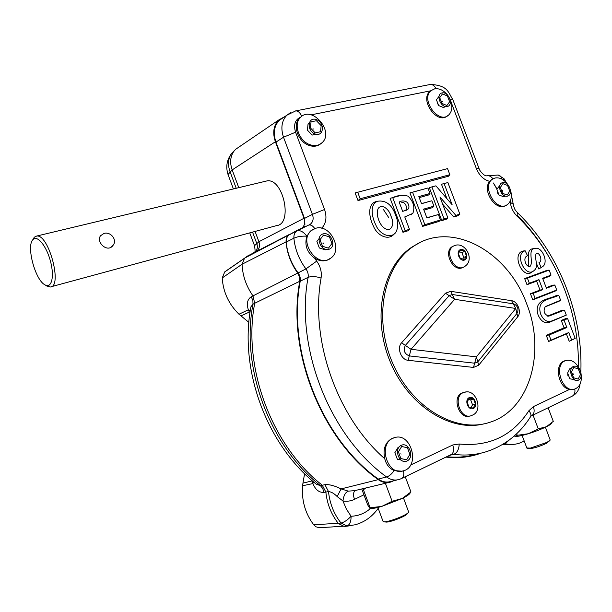 <?xml version="1.0" encoding="UTF-8"?>
<svg xmlns="http://www.w3.org/2000/svg" width="612" height="612" viewBox="0 0 612 612"><rect width="100%" height="100%" fill="white"/><g stroke="black" fill="none" stroke-linecap="round" stroke-linejoin="round"><path stroke-width="0.92" d="M313.742 524.813L341.037 523.061L346.92 526.006L319.196 527.735L316.022 526.81L313.742 524.813C305.204 513.437 301.487 500.417 302.596 485.767L302.948 483.143L312.304 480.841M304.585 473.703L302.948 483.143M250.063 312.219L249.352 312.043L248.357 309.779C246.414 303.713 247.363 299.383 251.218 296.789L297.707 273.059C290.868 263.535 286.99 253.138 286.056 241.885L242.077 264.216L244.548 258.165L224.757 271.843L222.217 277.955C223.15 292.039 228.735 304.133 238.986 314.231L248.885 322.363M250.078 312.112L249.275 311.906M250.277 310.774L248.357 309.779L238.986 314.231M316.58 484.413L320.336 485.538L322.302 485.232C271.43 445.551 242.352 366.687 254.707 303.269L252.986 304.21L250.943 306.803L250.453 309.68M363.918 494.817L354.47 499.361C350.852 501.09 347.012 501.626 342.95 500.968L337.166 496.546C334.091 493.433 331.199 491.773 328.491 491.574L324.926 484.681L322.302 485.232L325.852 492.086L323.87 492.377C319.15 492.683 315.486 489.753 312.87 483.579L312.403 480.925M302.596 485.767L312.87 483.579L313.612 481.965M378.185 508.312C372.272 516.65 364.599 522.143 355.174 524.79L346.92 526.006C349.72 524.966 351.112 521.715 351.089 516.245C347.631 519.963 344.281 522.235 341.037 523.061C333.953 514.072 329.769 503.569 328.491 491.574L325.852 492.086C327.137 504.089 331.337 514.577 338.444 523.566L344.281 526.481L351.089 525.639M502.574 444.457L513.544 444.664M370.474 508.48C364.836 513.407 358.38 515.993 351.089 516.245L346.377 509.077L342.95 500.968C343.615 495.598 345.397 492.316 348.297 491.138L354.639 490.663L362.564 488.758M337.166 496.546L341.098 488.912L348.297 491.138M324.926 484.681C329.187 484.26 334.573 485.676 341.098 488.912L378.262 479.632C382.416 482.562 386.669 483.335 391.014 481.942L393.746 480.726M222.217 277.955L242.077 264.216C242.559 275.576 246.177 286.11 252.94 295.833L254.707 303.269L299.765 281.26L299.566 277.037L297.707 273.059M255.273 251.807L244.548 258.165L288.742 235C286.806 236.645 285.911 238.94 286.056 241.885M249.75 232.881L254.523 245.71L258.907 241.725C260.039 245.152 259.58 248.021 257.53 250.323M255.525 251.708C257.468 249.382 257.866 246.582 256.719 243.308L252.549 232.124M381.766 506.407C376.12 508.044 372.325 508.725 370.382 508.465L369.908 508.396L370.138 507.776L381.766 506.407L392.116 501.282L402.291 498.436L381.766 506.407M410.094 493.035C409.719 494.198 407.118 496.003 402.291 498.436L410.95 491.949L405.251 476.725M403.43 497.854L408.64 511.992C408.487 514.547 387.534 522.732 383.709 521.722L382.974 521.156M407.753 513.047L407.301 513.583C407.141 515.824 389.041 522.893 385.698 522.021L383.778 521.73M361.738 488.957L367.651 504.816L369.908 508.388M385.392 483.289L392.116 501.282M388.697 482.501L366.098 487.917L363.398 489.692L370.138 507.776M366.098 487.917L362.855 488.674L363.398 489.692M378.262 479.632C321.331 439.317 286.485 350.86 299.765 281.26M497.036 189.009L493.425 182.996M514.225 435.996L515.22 436.379C517.247 436.639 521.615 435.759 528.324 433.732C535.278 431.559 541.322 429.219 546.439 426.725L553.286 421.37L548.13 407.783M515.22 436.379L517.239 435.3L528.324 433.732L538.246 428.828L546.439 426.725C549.614 425.133 551.328 423.955 551.58 423.198M545.414 427.23L550.219 440.074L546.99 442.361L530.298 448.114L526.825 447.946M549.607 440.778L546.195 443.471C538.981 446.752 533.304 448.474 529.166 448.634L527.414 448.351M538.246 428.828L533.029 415.066M517.239 435.3L516.666 433.77M445.934 457.095C457.623 458.434 468.7 457.34 479.173 453.821L481.223 453.094M288.742 235L298.947 229.393M285.008 116.471L278.712 119.998C273.51 125.521 272.401 132.773 275.392 141.747L232.162 169.914C229.722 162.792 230.265 156.618 233.799 151.386L235.589 149.343L239.391 146.758M302.741 227.327C304.799 224.918 305.227 221.896 304.019 218.262L275.392 141.747M228.245 175.109L228.031 174.519L232.162 169.914L238.772 187.655M255.074 231.435L258.907 241.725L304.019 218.262M51.255 286.714L276.57 225.606C293.293 224.183 283.18 177.442 266.763 180.953L265.348 181.29M32.604 240.072L34.28 237.211L36.628 236.064C48.738 233.646 62.891 287.204 50.222 286.997L46.16 285.582M104.002 233.424C110.604 231.359 117.711 239.973 112.952 245.466C107.505 253.192 95.855 242.214 100.483 235.788L104.002 233.424M33.102 239.483C37.401 234.84 46.573 246.162 50.505 261.355C54.567 276.525 51.638 288.635 45.196 284.978C35.358 280.686 25.918 245.71 33.04 239.552L33.102 239.483M283.203 117.703L279.286 120.357C274.077 125.881 272.967 133.133 275.958 142.114L304.508 218.423L304.906 224.428M496.959 189.131L493.456 183.187M446.737 456.705C457.501 457.845 467.744 456.896 477.482 453.867M397.165 479.907L391.045 481.376C386.692 482.776 382.431 482.004 378.254 479.051L386.585 476.97C329.631 436.157 294.808 347.126 308.111 277.351C308.563 274.344 307.836 271.529 305.923 268.905C299.046 259.58 295.03 249.344 293.89 238.198L286.187 242.092C287.257 253.261 291.228 263.527 298.098 272.898C299.941 275.492 300.653 278.253 300.232 281.199C286.921 350.538 321.545 438.743 378.254 479.051M286.187 242.092C286.003 239.04 286.929 236.683 288.948 235.008L305.426 226.172M298.052 229.997L288.948 235.008M478.967 168.323L452.895 99.794L450.287 99.58M486.502 175.858L484.291 175.109C481.154 172.454 479.395 170.228 479.012 168.438L476.396 168.644C479.387 175.667 483.824 179.905 489.722 181.343C481.59 190.47 496.103 212.135 505.795 205.456M357.714 192.252L355.136 192.933L358.012 200.575L448.458 176.241L449.851 174.711L447.54 168.621L357.714 192.252L360.17 198.762L449.851 174.711M566.307 315.126L549.201 322.386C544.473 323.61 540.763 321.093 538.055 314.836C533.236 298.694 549.706 299.559 556.668 295.298L558.702 295.191C552.009 299.383 536.028 298.388 540.618 313.956C543.249 320.015 546.837 322.394 551.389 321.093L566.307 315.126L564.394 310.123L548.696 316.19C544.114 314.354 542.974 311.171 545.261 306.643L560.607 300.194L558.702 295.191M560.607 300.194L558.97 301.318L545.59 306.673M547.495 316.106L562.351 310.185L564.394 310.123M536.403 263.298L538.789 268.982L543.142 266.228C548.52 261.653 541.957 246.399 535.072 248.411L532.761 248.763M533.136 271.085L532.593 271.46C523.222 281.13 510.821 253.674 523.138 251.004L525.157 250.798C513.766 253.75 525.815 279.363 534.452 270.152L534.414 270.19M528.523 266.396C529.395 260.375 525.754 249.673 532.754 248.755M541.804 267.153L538.789 268.982M301.028 116.946L299.245 118.491C292.268 125.368 298.274 141.938 309.006 145.381C313.528 146.911 317.391 146.406 320.596 143.874M314.775 228.59C313 225.966 311.118 224.765 309.129 224.979L310.223 224.329C313.122 221.942 313.849 218.614 312.395 214.353L324.551 209.503C327.076 217.076 326.15 223.326 321.759 228.238M311.462 230.502L315.593 228.33C330.013 223.449 343.401 249.75 330.794 258.126C317.582 269.181 297.669 240.906 311.462 230.502L310.33 231.16L306.895 236.24C304.302 244.953 306.872 252.251 314.606 258.142C319.701 261.37 324.49 261.722 328.973 259.213M394.625 437.649L392.001 438.46C385.147 442.43 382.73 449.2 384.764 458.763C386.218 464.508 389.339 468.44 394.136 470.559C391.665 474.093 389.148 476.228 386.585 476.97C390.816 479.961 395.123 480.749 399.491 479.349L399.491 479.349M581.27 375.263C581.79 382.385 579.663 386.96 574.875 389.01C562.703 393.776 552.988 365.364 565.19 360.766L563.989 361.095C553.998 364.721 558.366 387.656 569.466 389.446L533.404 406.605C534.873 411.318 534.108 414.446 531.109 415.992L530.742 416.405M311.194 114.834L430.657 90.806L429.945 91.379C419.411 99.848 437.075 124.817 447.257 115.989M549.14 270.122L547.136 270.297L524.675 278.582L527.001 284.71L536.609 281.115L540.014 290.057L530.436 293.729L532.769 299.857L555.099 291.182L556.729 290.027L554.824 285.031L546.424 288.252L542.622 278.269L551.045 275.117L549.14 270.122L527.406 278.146L529.342 283.234L538.942 279.646L542.76 289.652L533.182 293.324L535.118 298.419L556.729 290.027M542.821 278.789L549.431 276.31L551.045 275.117M554.824 285.031L552.804 285.169L546.21 287.686M567.63 318.6L565.572 318.645L561.258 320.436L564.08 327.833L546.279 335.353L548.62 341.496L566.391 333.892L569.214 341.297L575.188 338.413L567.63 318.6L564.034 320.099L566.865 327.512L549.063 335.039L551.007 340.142L568.785 332.538L571.616 339.966L575.188 338.413M435.905 185.834L429.287 187.586L441.788 220.603L446.416 219.203L447.823 217.78L439.936 196.965L455.833 215.37L459.857 214.162L447.869 182.56L444.105 183.585L452.13 204.737L435.905 185.834L431.911 186.928L444.029 218.92L447.823 217.78M447.869 182.56L441.482 184.25L446.974 198.732M442.675 204.186L453.752 216.992L458.426 215.585L459.857 214.162M427.926 188.014L409.948 192.879L422.609 226.379L439.056 221.422L440.456 219.991L438.383 214.529L426.916 217.926L423.588 209.143L433.916 206.16L431.873 200.759L421.53 203.697L418.838 196.582L429.991 193.476L427.926 188.014L412.564 192.222L424.835 224.688L440.456 219.991M419.228 197.607L428.629 194.976L429.991 193.476M431.873 200.759L421.492 203.589M423.955 210.115L432.539 207.629L433.916 206.16M438.383 214.529L426.847 217.757M394.044 234.128C388.582 240.853 377.298 235.941 373.412 226.103C369.036 217.658 367.338 204.775 375.424 201.761L377.558 201.233M399.766 195.725L390.127 198.311L402.956 232.308L408.12 230.747L409.451 229.316L404.769 216.923L412.832 213.404C415.089 207.269 413.483 201.509 408.02 196.131C402.688 194.784 397.593 195.289 392.736 197.653L405.167 230.602L409.451 229.316M402.956 232.308L405.167 230.602M402.673 211.354L406.116 210.344C409.374 209.082 409.811 206.466 407.416 202.488C404.647 200.583 401.893 200.445 399.162 202.059L402.673 211.354M406.1 210.344L403.92 210.842C408.663 210.895 406.07 201.302 401.74 202.58M390.127 198.311L392.736 197.653M395.566 215.087C398.358 221.59 398.427 227.389 395.765 232.491C390.601 239.185 379.585 234.503 375.814 224.925C371.576 216.755 369.747 204.186 377.596 201.226C385.889 200.032 391.879 204.653 395.566 215.087M391.022 216.25C389.561 209.901 382.194 203.13 378.239 208.394C374.904 215.064 381.138 230.579 389.416 229.546C393.233 226.708 393.768 222.271 391.022 216.25L391.022 216.25M388.62 217.428L383.15 209.113M422.609 226.379L424.835 224.688M409.948 192.879L412.564 192.222M441.788 220.603L444.029 218.92M453.752 216.992L455.833 215.37M441.482 184.25L444.105 183.585M429.287 187.586L431.911 186.928M566.391 333.892L568.785 332.538M569.214 341.297L571.616 339.966M561.258 320.436L564.034 320.099M564.08 327.833L566.865 327.512M546.279 335.353L549.063 335.039M548.62 341.496L551.007 340.142M536.609 281.115L538.942 279.646M540.014 290.057L542.76 289.652M530.436 293.729L533.182 293.324M532.769 299.857L535.118 298.419M524.675 278.582L527.406 278.146M527.001 284.71L529.342 283.234M525.157 250.798L527.452 255.602L526.32 256.451C523.015 258.509 525.945 267.115 529.931 266.534C534.008 262.647 527.016 249.038 535.072 248.411M541.1 267.482L538.988 262.472C543.058 261.668 539.784 251.555 536.135 253.59C534.245 258.287 538.843 266.87 534.452 270.152M358.012 200.575L360.17 198.762M314.606 258.142L316.679 261.133C320.466 266.419 321.927 272.057 321.078 278.055C315.945 276.349 311.623 276.111 308.111 277.351L300.232 281.199M316.679 261.133L305.923 268.905L298.098 272.898M573.689 389.293L569.466 389.446M578.355 366.863C579.648 311.852 555.78 253.322 517.018 216.12L517.331 212.563C515.61 210.191 514.661 210.559 513.216 204.178L510.332 202.381L510.194 201.226M498.092 175.047L486.953 175.743C489.195 175.43 491.199 176.47 492.966 178.865M489.722 181.343L491.352 179.744L494.794 178.077C499.53 177.12 503.86 179.27 507.784 184.51M295.091 111.017L295.695 110.894C298.12 110.864 300.148 112.685 301.762 116.364M429.586 84.609L430.221 84.479C432.569 84.357 434.52 85.757 436.065 88.671M310.33 231.16L312.403 229.798M289.445 234.641L308.479 225.155M275.958 142.114L283.509 137.203L295.573 132.215C293.324 124.519 295.152 119.424 301.058 116.915M304.508 218.423L312.395 214.353L283.509 137.203C280.548 128.084 281.665 120.748 286.875 115.209L290.44 112.715M401.671 471.179L394.136 470.559M393.111 438.207L394.097 437.817C411.042 431.261 420.918 466.704 403.239 470.865C387.434 476.205 377.543 444.159 393.111 438.207M401.235 445.322C408.977 441.688 414.859 457.371 407.087 460.958C399.322 464.722 393.363 448.81 401.235 445.322M407.416 447.739L401.679 446.5L398.389 451.908L400.883 458.572L406.651 459.773L409.895 454.356L407.416 447.739M398.794 447.395L398.16 447.257L394.878 452.651L397.356 459.275L400.822 459.994M398.16 447.257L399.039 447.074M564.486 360.889L565.687 360.56C571.248 359.213 575.861 362.044 579.526 369.059M573.36 366.489C579.266 363.712 584.475 377.39 578.547 380.113C572.633 382.99 567.355 369.143 573.36 366.489M578.286 368.822L573.75 367.521L571.394 372.004L573.605 377.803L578.156 379.08L580.482 374.59L578.286 368.822M571.172 368.86L569.963 368.516L567.607 372.983L569.803 378.759L574.515 379.7M569.963 368.516L571.585 368.087M574.347 380.029L574.867 379.899M450.141 99.251C452.895 106.037 452.367 111.323 448.573 115.117C438.582 124.565 420.283 99.32 430.97 90.683L434.673 88.832C439.217 88.189 443.471 90.194 447.426 94.845M442.101 92.894C448.726 91.471 453.936 105.157 447.28 106.526C440.64 108.049 435.369 94.179 442.101 92.894M447.441 96.015L442.491 93.919L439.714 97.622L441.918 103.428L446.89 105.501L449.636 101.783L447.441 96.015M438.919 96.474L436.44 99.771L438.643 105.555L443.601 107.613L444.58 106.281M443.601 107.613L445.322 106.503M309.963 144.692C299.222 141.25 293.202 124.657 300.178 117.772C311.279 104.621 334.688 131.251 322.21 142.596C318.951 145.633 314.874 146.337 309.963 144.692M315.073 133.959C306.26 130.746 307.79 116.226 316.526 119.654C325.224 122.874 323.809 137.264 315.073 133.959M310.406 127.923L315.18 132.873L320.55 131.725L321.155 125.659L316.419 120.725L311.034 121.834L310.406 127.923M308.922 123.899L308.043 124.083L307.408 130.142L312.174 135.068L316.014 134.242M308.043 124.083L309.022 123.349M510.523 190.141C512.298 196.85 511.158 201.738 507.103 204.806C496.225 212.601 481.154 186.002 492.591 179.102M502.483 182.628C508.71 180.785 513.866 194.302 507.616 196.092C501.373 198.036 496.164 184.35 502.483 182.628M507.577 185.459L502.873 183.646L500.318 187.555L502.506 193.293L507.226 195.075L509.75 191.158L507.577 185.459M499.759 185.535L496.845 189.299L499.025 195.006L503.737 196.789L504.403 195.756M499.4 185.398L499.889 185.153M503.737 196.789L505.214 196.062M323.098 233.891C331.23 231.489 337.028 246.95 328.873 249.306C320.711 251.838 314.843 236.148 323.098 233.891M329.486 236.959L323.534 235.054L320 239.705L322.463 246.269L328.437 248.143L331.926 243.484L329.486 236.959M319.043 238.619L316.894 241.442L319.342 247.982L325.293 249.841L325.668 249.344M325.293 249.841L326.058 249.428M483.732 423.902C450.126 432.477 407.485 405.121 389.745 360.613C371.721 316.236 382.921 265.669 412.281 246.85L419.733 242.689M526.748 304.034C546.057 352.13 529.816 410.453 489.233 422.479C455.795 433.579 411.471 407.615 392.391 362.526C373.014 317.582 383.9 265.256 413.888 246.078C451.786 219.983 508.105 251.693 526.748 304.034M462.993 267.345C453.63 273.105 442.675 251.853 452.314 246.598L453.599 245.986M470.047 415.953C459.275 420.23 451.358 396.959 462.182 392.919L463.789 392.43M454.334 245.619L455.037 245.381C465.533 241.885 474.82 259.587 465.12 266.197L464.263 266.786C454.938 272.86 443.677 251.425 453.416 246.093L455.55 245.244M464.707 251.371L460.637 249.994L458.373 253.46L460.209 258.302L464.294 259.664L466.535 256.191L464.707 251.371L461.915 252.611L459.467 251.784M462.634 259.113L463.735 257.415L461.915 252.611M463.735 257.415L466.535 256.191M464.891 392.131C476.32 388.765 483.579 411.057 472.349 415.181L471.217 415.678C460.438 419.954 452.505 396.653 463.338 392.606L465.801 392.017M473.589 399.101L469.389 398.045L467.071 402.023L468.976 407.064L473.191 408.105L475.486 404.119L473.589 399.101L470.666 399.85L468.631 399.338M470.988 407.561L472.548 404.853L470.666 399.85M472.548 404.853L475.486 404.119M240.937 315.937L249.352 312.043M323.87 492.377L322.761 488.521L320.336 485.538C269.586 446.018 240.608 367.422 252.986 304.21L252.871 300.377L251.218 296.789M504.196 443.463L505.214 443.731L502.812 444.32M524.239 441.107L519.221 443.233C514.753 444.664 510.087 444.825 505.214 443.731L509.268 439.997M354.47 499.361C353.078 495.2 353.262 492.27 355.037 490.564M236.224 188.267L230.097 171.804C227.557 164.804 228.069 158.692 231.619 153.451L234.557 150.43M451.442 103.03L476.396 168.644M324.551 209.503L295.573 132.215M321.078 278.055C309.886 339.561 336.944 417.132 384.764 458.763M533.404 406.605L528.867 410.759C512.428 435.836 489.218 446.921 459.229 444.006L452.727 444.993L410.522 465.066M517.018 216.12C513.254 212.333 511.028 207.751 510.332 202.381M447.441 94.86L446.224 93.475M306.887 236.163C301.678 235.926 297.348 236.599 293.89 238.198C293.699 235.054 294.64 232.637 296.69 230.961C299.926 229.89 303.322 231.627 306.887 236.163M531.82 415.647L571.815 396.354C574.354 395.184 575.349 392.743 574.806 389.033M459.229 444.006C458.931 449.537 457.095 452.979 453.714 454.334L451.442 454.479M528.867 410.759C531.04 413.398 531.499 415.54 530.26 417.185C519.741 433.633 505.611 444.97 487.848 451.205C477.115 454.831 465.732 455.871 453.714 454.334L449.384 455.427M403.492 470.796C404.28 474.996 403.515 477.62 401.189 478.683L399.506 479.341M452.727 444.993C454.303 450.004 453.66 453.262 450.792 454.754L401.847 478.37M502.085 179.209C501.35 176.814 500.088 175.445 498.306 175.078L503.959 178.643L503.194 179.882M572.564 395.987C579.304 392.391 580.122 384.206 579.947 384.543L580 384.221M517.347 215.416C528.584 226.746 538.483 239.491 547.044 253.659M473.512 367.422L408.166 360.307C401.12 359.94 396.591 347.868 401.587 342.812L405.366 345.405C403.071 350.309 404.394 353.812 409.313 355.916L474.66 363.199L473.512 367.422L478.691 365.226L517.721 316.779C521.807 312.235 517.653 301.311 511.624 300.714L450.753 291.32L445.467 293.209L401.587 342.812M460.484 249.597C465.48 247.906 469.465 258.425 464.447 260.062C459.444 261.814 455.42 251.195 460.484 249.597M469.236 397.624C474.377 395.276 478.507 406.23 473.344 408.525C468.195 410.935 464.018 399.873 469.236 397.624M408.166 360.307L411.034 349.307L405.366 345.405L449.132 295.65L445.467 293.209M511.624 300.714L513.269 303.804L514.723 304.34C517.377 306.084 518.402 308.502 517.79 311.6L516.933 313.466L515.748 308.463L513.269 303.804L452.299 294.502L454.639 299.314L515.748 308.463L476.396 356.865L411.034 349.307L454.639 299.314L449.132 295.65L452.299 294.502L450.753 291.32M478.691 365.226L477.781 361.891L516.933 313.466L517.721 316.779M477.781 361.891L474.66 363.199L476.396 356.865L477.781 361.891M250.515 309.328L250.943 306.811C238.864 369.503 266.656 444.97 316.572 484.421M315.432 483.488L316.58 484.421M224.275 272.271L244.173 258.516M254.523 245.71C255.181 249.887 255.227 251.999 254.661 252.045M233.799 151.386L231.619 153.451C226.8 159.824 225.598 166.846 228.031 174.519L233.394 188.94M383.089 521.478L377.864 507.463M526.901 448.152L522.097 435.453M289.69 234.274L246.667 256.489M278.712 119.998L235.589 149.343M266.763 180.953L36.628 236.064M45.196 284.978L47.315 286.317M33.04 239.552L34.211 237.28M110.458 247.485L112.937 245.481M411.838 214.315L411.249 214.866M513.17 203.781L511.349 194.67M506.468 182.812L504.013 178.727M580.842 371.805C583.06 313.841 558.381 252.106 517.477 212.701M452.826 99.611C448.298 92.71 448.076 85.144 430.221 84.479L295.695 110.894L286.883 115.201L279.286 120.357M310.223 224.329L308.769 225.063M394.097 437.817L392.996 438.07M403.239 470.865L401.587 471.194M400.753 453.844L401.166 454.058L400.753 453.844M574.875 389.01L573.849 389.263M568.51 375.347L568.058 375.906L567.676 374.728L568.403 375.072M572.281 374.238L572.954 373.473L573.337 374.674L572.281 374.238M430.97 90.683L429.945 91.379M448.573 115.117L446.921 116.173M438.177 104.323L437.297 103.65L437.97 103.788M441.52 101.776L441.918 100.842L442.683 101.898L441.52 101.776M300.178 117.772L299.245 118.491M322.21 142.596L319.693 144.432M313.65 129.002L312.893 128.933M507.103 204.806L505.642 205.517M498.229 192.925L497.916 193.522L497.288 192.428L498.122 192.642M501.679 191.036L502.192 190.148L502.827 191.273L501.679 191.036M330.794 258.126L328.024 259.641M322.96 243.27L323.151 242.91L323.488 243.392L322.96 243.27M412.281 246.85L413.888 246.078M453.416 246.093L452.314 246.598M463.705 392.46L462.55 392.774"/></g></svg>
